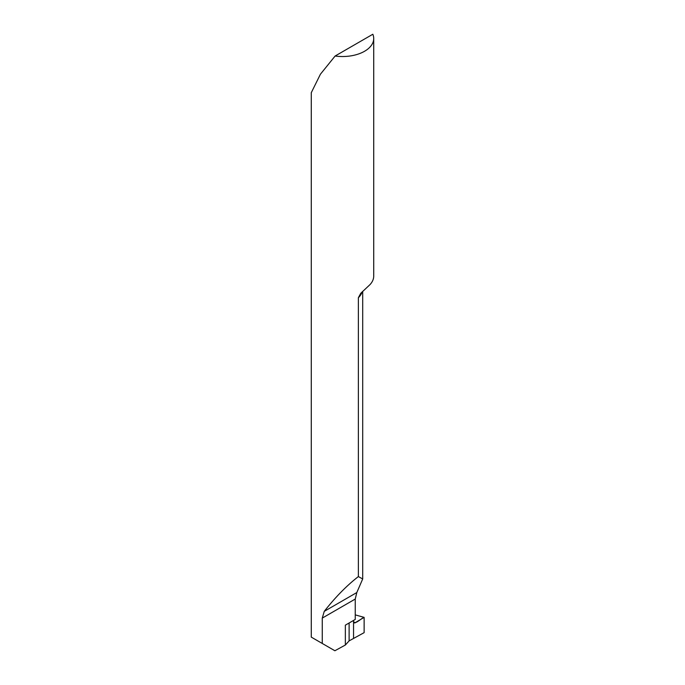 <?xml version="1.0" encoding="UTF-8"?>
<svg xmlns="http://www.w3.org/2000/svg" width="685" height="685" viewBox="0 0 685 685"><rect width="100%" height="100%" fill="white"/><g stroke="black" fill="none" stroke-linecap="round" stroke-linejoin="round"><path stroke-width="1.03" d="M362.168 291.861A31.219 18.024 180 0 1 358.366 297.727L360.738 293.317L370.011 284.6A31.219 18.024 0 0 0 373.719 276.081L373.719 38.514A31.219 18.024 0 0 0 372.828 34.25L335.111 56.024A31.219 18.024 0 0 0 373.719 38.514M358.366 297.727L358.366 576.582C346.687 585.649 335.316 597.243 324.253 611.354L322.267 618.101L322.267 643.463L311.281 637.127L311.281 92.672L320.426 74.203L335.111 56.024M349.119 622.982L349.119 640.869L353.554 638.446L353.554 620.422M349.119 640.869L345.351 645.022L334.888 650.75L322.267 643.463M358.366 576.582L362.699 578.953L356.808 592.551L355.25 599.05L355.25 619.446L345.351 625.157L345.351 645.022M355.25 614.882L364.129 617.382L364.129 632.657L353.554 638.446L353.554 621.715L353.845 622.674L354.779 622.956L364.129 617.382C360.798 618.512 355.224 624.874 353.554 621.715L353.554 638.446L364.129 632.657L364.129 617.382M355.25 599.05L322.267 618.101M356.808 592.551L324.253 611.354M353.563 621.852L355.369 622.708M362.699 578.953L362.699 291.365"/></g></svg>
